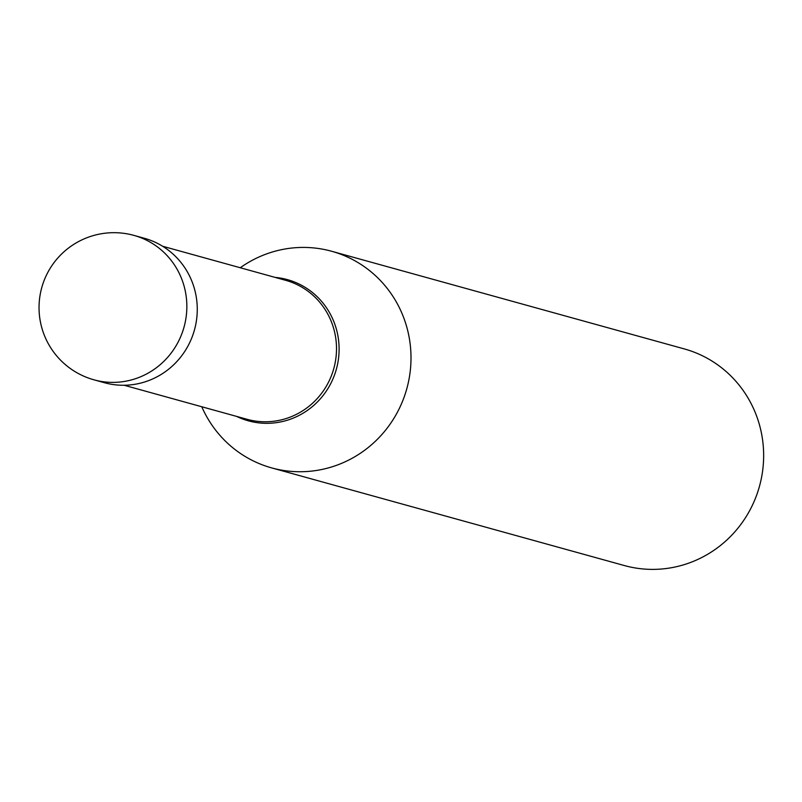 <?xml version="1.0" encoding="UTF-8"?>
<svg xmlns="http://www.w3.org/2000/svg" width="802" height="802" viewBox="0 0 802 802"><rect width="100%" height="100%" fill="white"/><g stroke="black" fill="none" stroke-linecap="round" stroke-linejoin="round"><path stroke-width="1.2" d="M133.954 235.397L144.37 238.284A74.927 72.731 -74.5 0 1 196.099 322.695A74.927 72.731 -74.5 0 1 118.495 385.1A74.927 72.731 105.5 0 1 104.38 382.704L93.974 379.817A74.927 72.731 105.5 0 0 108.09 382.223A74.927 72.731 -74.5 0 0 185.683 319.818A74.927 72.731 -74.5 0 0 133.954 235.397A74.927 74.927 0 0 0 40.1 295.036A74.927 74.927 0 0 0 93.974 379.817M162.636 246.254L285.602 280.299A72.12 70.005 -74.5 0 1 335.386 361.552A72.12 70.005 -74.5 0 1 260.7 421.621A72.12 70.005 105.5 0 1 247.106 419.306L124.14 385.261M240.259 267.748A112.39 109.102 105.5 0 1 310.474 247.658A112.39 109.102 -74.5 0 1 331.657 251.267A112.39 109.102 -74.5 0 1 409.251 377.892A112.39 109.102 -74.5 0 1 292.85 471.496A112.39 109.102 105.5 0 1 271.667 467.897A112.39 109.102 105.5 0 1 201.773 406.754M331.657 251.267L684.307 348.92A112.39 109.102 -74.5 0 1 761.9 475.536A112.39 109.102 -74.5 0 1 645.51 569.149A112.39 109.102 105.5 0 1 624.327 565.54L271.667 467.897M275.076 277.392A73.253 71.107 -74.5 0 1 338.805 355.757A73.253 71.107 -74.5 0 1 262.104 423.165A73.253 71.107 105.5 0 1 236.59 416.388"/></g></svg>
